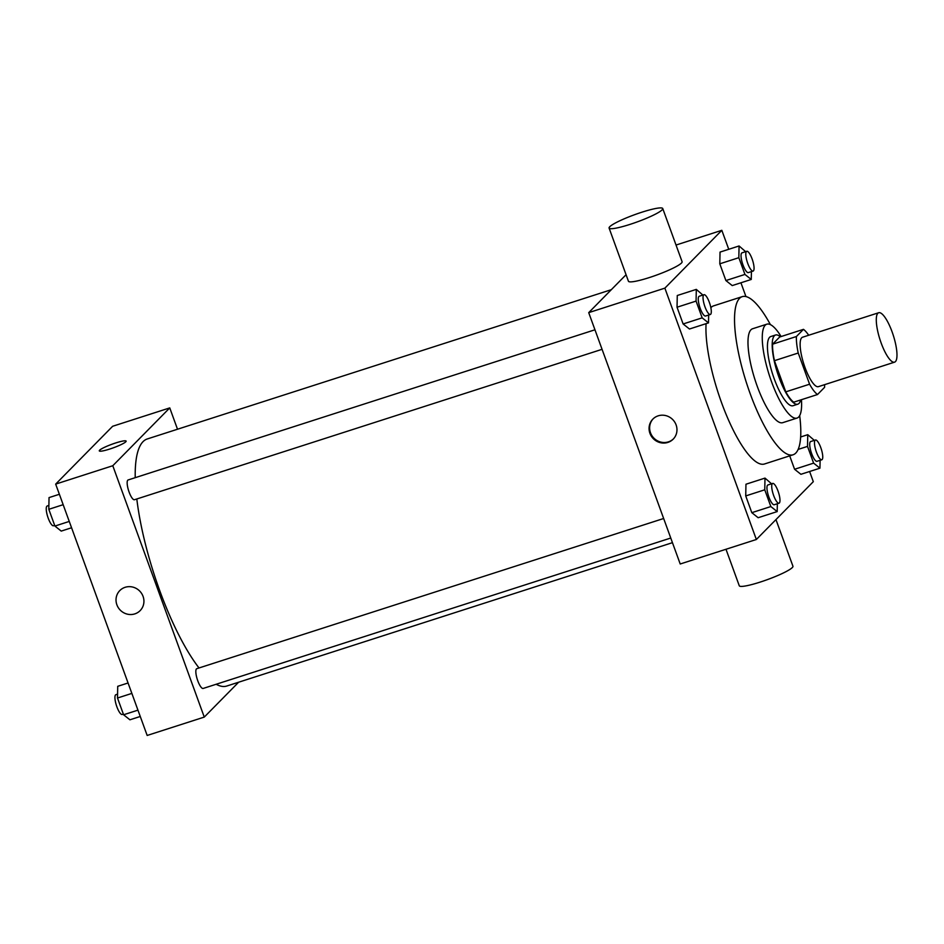 <?xml version="1.0" encoding="UTF-8"?>
<svg xmlns="http://www.w3.org/2000/svg" width="944" height="944" viewBox="0 0 944 944"><rect width="100%" height="100%" fill="white"/><g stroke="black" fill="none" stroke-linecap="round" stroke-linejoin="round"><path stroke-width="1.42" d="M895.431 361.611A25.96 6.986 -107.8 0 1 894.582 362.154A25.96 6.986 -107.8 0 1 879.985 339.58A25.96 6.986 -107.8 0 1 878.687 312.735A25.96 6.986 -107.8 0 1 892.705 333.586A25.96 6.986 -107.8 0 1 895.431 361.611M894.582 362.154L818.424 386.651A25.96 6.986 -107.8 0 1 803.828 364.077A25.96 6.986 -107.8 0 1 802.53 337.232L878.687 312.735M803.462 329.35L796.394 336.524A35.365 9.511 -107.8 0 0 798.235 353.021L774.434 360.679A35.365 9.511 -107.8 0 1 772.593 344.182L779.661 337.008L803.462 329.35A35.365 9.511 -107.8 0 1 808.689 335.25M798.235 353.021L809.586 384.208A35.365 9.511 -107.8 0 0 817.504 394.533L824.572 387.359A35.365 9.511 -107.8 0 0 824.584 384.668M774.434 360.679L785.786 391.854L809.586 384.208M785.786 391.854A35.365 9.511 -107.8 0 0 793.703 402.191L817.504 394.533M780.322 336.796A36.332 9.782 72.2 0 0 775.555 335.002A36.332 9.782 72.2 0 0 779.012 377.376A36.332 9.782 72.2 0 0 797.81 404.185A36.332 9.782 72.2 0 0 800.642 399.961M797.81 404.185L793.054 405.719A36.332 9.782 -107.8 0 1 774.257 378.91A36.332 9.782 -107.8 0 1 770.8 336.536L775.555 335.002M772.593 344.182L796.394 336.524M781.113 336.536A49.312 13.275 72.2 0 0 766.823 324.181A49.312 13.275 72.2 0 0 771.519 381.695A49.312 13.275 72.2 0 0 797.031 418.074A49.312 13.275 72.2 0 0 801.432 399.701M766.823 324.181L752.545 328.772A49.312 13.275 72.2 0 0 757.241 386.285A49.312 13.275 72.2 0 0 782.753 422.664L797.031 418.074M770.422 324.642A83.06 22.349 72.2 0 0 742.22 296.652A83.06 22.349 72.2 0 0 750.126 393.518A83.06 22.349 72.2 0 0 793.078 454.784A83.06 22.349 72.2 0 0 799.686 415.608M793.078 454.784L764.522 463.976A83.06 22.349 -107.8 0 1 721.57 402.699A83.06 22.349 -107.8 0 1 706.077 323.662M710.856 307.661A83.06 22.349 -107.8 0 1 713.664 305.844L742.22 296.652M702.879 295.071L696.306 289.383L677.273 295.507L677.037 307.225L683.126 323.969L689.462 329.008L708.496 322.883L708.661 315.025M745.642 251.659L739.069 245.971L720.036 252.095L719.8 263.813L725.889 280.557L732.225 285.584L751.259 279.459L751.424 271.612M728.744 249.299L721.83 230.312L664.871 288.144L756.356 539.496L813.315 481.676L809.61 471.504M745.949 296.581L740.934 282.787M771.567 483.788L764.994 478.101L745.961 484.225L745.725 495.93L751.813 512.675L758.15 517.713L777.183 511.589L777.349 503.742M814.33 440.376L807.757 434.688L807.521 446.394L813.622 463.138L794.577 469.262L789.703 455.869L794.577 469.262L800.913 474.301L819.947 468.177L820.112 460.33M626.073 274.716L588.714 312.641L680.211 563.993L756.356 539.496M588.714 312.641L664.871 288.144M667.856 442.417A14.278 13.617 44.6 0 1 651.384 436.27A14.278 13.617 44.6 0 1 652.847 419.112A14.278 13.617 44.6 0 1 672.576 419.431A14.278 13.617 44.6 0 1 673.19 439.149A14.278 13.617 44.6 0 1 667.856 442.417M676.034 245.039L721.83 230.312M662.747 208.541L682.099 261.712A28.556 3.835 160 0 1 681.45 263.057A28.556 3.835 160 0 1 652.894 276.38A28.556 3.835 160 0 1 628.444 281.241L609.092 228.07A28.556 3.835 160 0 1 634.616 214.701A28.556 3.835 160 0 1 662.747 208.541A28.556 3.835 160 0 1 662.098 209.887A28.556 3.835 160 0 1 633.542 223.209A28.556 3.835 160 0 1 609.092 228.07M725.995 549.266L739.282 585.776A28.556 3.835 -20 0 0 767.425 579.604A28.556 3.835 -20 0 0 792.948 566.247L775.968 519.589M673.461 438.866A14.278 13.617 44.6 0 1 668.411 441.863A14.278 13.617 44.6 0 1 652.056 435.88A14.278 13.617 44.6 0 1 653.13 418.841M672.447 542.67L226.749 686.04A129.776 34.928 -107.8 0 1 216.164 684.258M199.019 667.963A129.776 34.928 -107.8 0 1 136.809 498.975M135.228 477.676A129.776 34.928 -107.8 0 1 147.276 438.96L611.334 289.678M602.071 349.315L134.461 499.73A10.384 2.797 -107.8 0 1 128.632 490.703A10.384 2.797 -107.8 0 1 128.113 479.965L594.968 329.786M670.759 538.033L203.149 688.447A10.384 2.797 -107.8 0 1 197.308 679.42A10.384 2.797 -107.8 0 1 196.789 668.682L663.644 518.504M177.507 429.225L169.755 407.902L112.784 465.734L204.27 717.086L238.631 682.217M169.755 407.902L112.643 426.275L55.672 484.107L112.784 465.734M55.672 484.107L147.17 735.459L204.27 717.086M140.149 610.615A14.278 13.617 44.6 0 1 134.815 613.883A14.278 13.617 44.6 0 1 118.342 607.747A14.278 13.617 44.6 0 1 119.805 590.578A14.278 13.617 44.6 0 1 139.535 590.897A14.278 13.617 44.6 0 1 140.149 610.615A14.278 13.617 44.6 0 1 134.815 613.895A14.278 13.617 44.6 0 1 118.342 607.735A14.278 13.617 44.6 0 1 119.805 590.578M125.8 441.792A14.278 1.912 160 0 1 111.522 448.459A14.278 1.912 160 0 1 99.297 450.89A14.278 1.912 160 0 1 112.053 444.199A14.278 1.912 160 0 1 126.13 441.119A14.278 1.912 160 0 1 125.8 441.792M99.297 450.89A14.278 1.912 160 0 1 112.065 444.211A14.278 1.912 160 0 1 126.13 441.119M128.065 682.984L117.729 686.312L117.493 698.017L123.581 714.761L129.918 719.8L140.255 716.472M117.493 698.017L131.853 693.403M123.581 714.761L137.954 710.148M123.345 714.112L122.248 714.466A10.384 2.797 -107.8 0 1 116.407 705.439A10.384 2.797 -107.8 0 1 115.888 694.701L117.575 694.159M59.378 494.278L49.041 497.594L48.805 509.312L54.905 526.056L61.23 531.094L71.567 527.767M48.805 509.312L63.165 504.686M54.905 526.056L69.266 521.43M54.658 525.407L53.56 525.761A10.384 2.797 -107.8 0 1 47.719 516.734A10.384 2.797 -107.8 0 1 47.2 505.996L48.887 505.453M813.622 463.138L819.947 468.177M821.799 459.787L817.032 461.309A10.384 2.797 -107.8 0 1 811.191 452.282A10.384 2.797 -107.8 0 1 810.672 441.544L815.439 440.022A10.384 2.797 -107.8 0 1 821.044 448.353A10.384 2.797 -107.8 0 1 822.13 459.563A10.384 2.797 -107.8 0 1 821.799 459.787A10.384 2.797 -107.8 0 1 815.958 450.76A10.384 2.797 -107.8 0 1 815.439 440.022M800.665 436.966L807.757 434.688M798.152 449.403L807.521 446.394M794.577 469.262L800.913 474.301M739.069 245.971L738.833 257.688L744.934 274.433L751.259 279.459M753.111 271.07L748.344 272.604A10.384 2.797 -107.8 0 1 742.515 263.577A10.384 2.797 -107.8 0 1 741.996 252.839L746.751 251.305A10.384 2.797 -107.8 0 1 752.356 259.647A10.384 2.797 -107.8 0 1 753.442 270.857A10.384 2.797 -107.8 0 1 753.111 271.07A10.384 2.797 -107.8 0 1 747.27 262.043A10.384 2.797 -107.8 0 1 746.751 251.305M720.036 252.095L719.8 263.813L738.833 257.688M719.8 263.813L725.889 280.557L744.934 274.433M725.889 280.557L732.225 285.584M764.994 478.101L764.758 489.806L770.847 506.55L777.183 511.589M779.024 503.199L774.269 504.733A10.384 2.797 -107.8 0 1 768.428 495.706A10.384 2.797 -107.8 0 1 767.909 484.968L772.676 483.434A10.384 2.797 -107.8 0 1 778.281 491.777A10.384 2.797 -107.8 0 1 779.366 502.987A10.384 2.797 -107.8 0 1 779.024 503.199A10.384 2.797 -107.8 0 1 773.195 494.172A10.384 2.797 -107.8 0 1 772.676 483.434M745.961 484.225L745.725 495.93L764.758 489.806M745.725 495.93L751.813 512.675L770.847 506.55M751.813 512.675L758.15 517.713M696.306 289.383L696.07 301.101L702.171 317.845L708.496 322.883M710.348 314.482L705.581 316.016A10.384 2.797 -107.8 0 1 699.74 306.989A10.384 2.797 -107.8 0 1 699.221 296.251L703.988 294.717A10.384 2.797 -107.8 0 1 709.593 303.059A10.384 2.797 -107.8 0 1 710.679 314.269A10.384 2.797 -107.8 0 1 710.348 314.482A10.384 2.797 -107.8 0 1 704.507 305.455A10.384 2.797 -107.8 0 1 703.988 294.717M677.273 295.507L677.037 307.225L696.07 301.101M677.037 307.225L683.126 323.969L702.171 317.845M683.126 323.969L689.462 329.008"/></g></svg>
